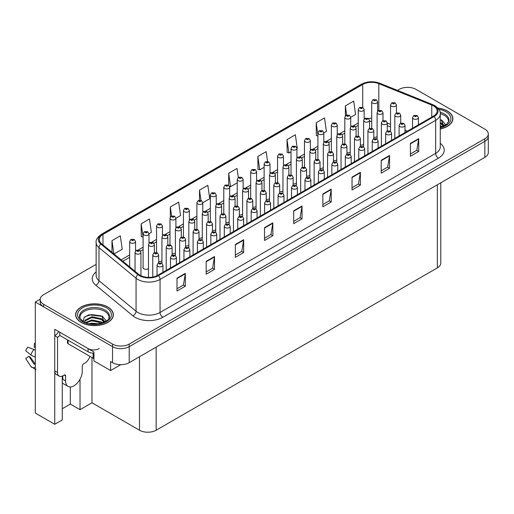 <?xml version="1.0" encoding="UTF-8"?>
<svg xmlns="http://www.w3.org/2000/svg" width="514" height="514" viewBox="0 0 514 514"><rect width="100%" height="100%" fill="white"/><g stroke="black" fill="none" stroke-linecap="round" stroke-linejoin="round"><path stroke-width="0.77" d="M143.098 266.869A3.142 1.812 0 0 0 142.905 267.498A3.142 1.812 0 0 0 143.824 268.783A3.142 1.812 0 0 0 148.488 268.642M62.252 376.126L62.252 419.957L54.747 424.288L54.747 329.32L93.927 351.942L93.927 360.924L110.594 370.549L110.594 361.567L112.54 362.685A11.79 6.804 0 0 0 129.213 362.685L484.85 157.361A11.79 6.804 0 0 0 488.3 152.549L488.3 136.506A11.79 6.804 0 0 1 484.85 141.318A11.79 6.804 0 0 0 488.3 136.506L488.3 133.942A11.79 6.804 0 0 0 484.85 129.13L415.942 89.346A11.79 6.804 0 0 0 399.275 89.346L397.463 90.393M120.758 364.683L110.594 370.549M408.052 87.361L407.159 87.361M96.144 264.357L43.632 294.676A11.79 6.804 0 0 0 40.182 299.489A11.79 6.804 0 0 0 43.632 304.301L112.54 344.078A11.79 6.804 0 0 0 129.213 344.078L129.213 346.648L484.85 141.318L129.213 346.648A11.79 6.804 0 0 1 112.54 346.648A11.79 6.804 0 0 0 129.213 346.648L129.213 362.685M54.747 424.288L35.299 413.057L35.299 302.052L112.54 346.648L43.632 306.864A11.79 6.804 0 0 1 40.182 302.052L40.182 299.489M40.188 299.232L35.299 302.052M252.798 207.142A3.142 1.812 0 0 0 256.068 206.532M266.246 199.374A3.142 1.812 0 0 0 269.516 198.764M279.693 191.613A3.142 1.812 0 0 0 282.963 191.002M320.036 168.322A3.142 1.812 0 0 0 323.306 167.712M333.483 160.554A3.142 1.812 0 0 0 336.754 159.95M360.378 145.025A3.142 1.812 0 0 0 363.649 144.421M346.931 152.793A3.142 1.812 0 0 0 350.201 152.183M293.141 183.845A3.142 1.812 0 0 0 296.411 183.241M239.351 214.903A3.142 1.812 0 0 0 242.621 214.293M225.903 222.665A3.142 1.812 0 0 0 229.173 222.061M212.455 230.433A3.142 1.812 0 0 0 215.726 229.822M199.008 238.194A3.142 1.812 0 0 0 202.278 237.584M185.56 245.955A3.142 1.812 0 0 0 188.831 245.351M172.113 253.723A3.142 1.812 0 0 0 175.383 253.113M158.665 261.485A3.142 1.812 0 0 0 161.936 260.881M306.588 176.084A3.142 1.812 0 0 0 309.858 175.473M373.826 137.264A3.142 1.812 0 0 0 377.096 136.653M440.787 182.798L440.787 263.072A11.79 6.804 180 0 1 437.337 267.884L156.16 430.224A11.79 6.804 180 0 1 139.493 430.224L91.98 402.79L91.98 357.558M91.98 402.79L80.03 409.69L80.03 379.21M62.252 408.726L70.309 404.075L80.03 409.69M62.605 383.277A12.574 7.26 -60 0 1 62.252 383.528M70.309 404.075L70.309 386.952M440.273 128.975A18.857 10.89 0 0 0 452.86 118.702A18.857 10.89 0 0 0 447.341 111.005A18.857 10.89 0 0 0 437.864 108.043M107.818 307.025A18.857 10.89 0 0 0 87.264 304.667A18.857 10.89 0 0 0 75.622 314.722A18.857 10.89 0 0 0 81.141 322.426A18.857 10.89 0 0 0 101.695 324.784A18.857 10.89 0 0 0 113.343 314.722A18.857 10.89 0 0 0 107.818 307.025M433.45 105.871A12.574 7.26 180 0 1 437.131 111.005A12.574 7.26 180 0 1 433.45 116.138L157.83 275.266A12.574 7.26 180 0 1 138.639 274.296L101.566 243.726A12.574 7.26 180 0 1 99.292 239.563A12.574 7.26 180 0 1 102.973 234.429L362.717 84.463A12.574 7.26 180 0 1 378.818 83.653L431.766 105.055A12.574 7.26 180 0 1 433.45 105.871M434.105 105.492A13.499 7.794 0 0 0 432.3 104.618L379.351 83.217A13.499 7.794 0 0 0 362.062 84.084L102.318 234.05A13.499 7.794 0 0 0 100.802 244.034L137.88 274.598A13.499 7.794 0 0 0 158.485 275.639L434.105 116.517A13.499 7.794 0 0 0 434.105 105.492M176.996 278.183L176.996 291.014L185.336 286.202L185.336 273.371L176.996 278.183M176.996 288.739L183.421 285.032L185.303 273.795A3.142 1.812 -120 0 0 185.336 273.371M183.363 285.064L185.336 286.202M206.172 261.337L206.172 274.174L214.505 269.362L214.505 256.525L206.172 261.337M206.172 271.893L212.59 268.192L214.473 256.955A3.142 1.812 -120 0 0 214.505 256.525M212.533 268.224L214.505 269.362M235.348 244.497L235.348 257.328L243.681 252.515L243.681 239.685L235.348 244.497M235.348 255.053L241.766 251.346L243.649 240.109A3.142 1.812 -120 0 0 243.681 239.685M241.708 251.378L243.681 252.515M264.517 227.651L264.517 240.488L272.857 235.675L272.857 222.838L264.517 227.651M264.517 238.207L270.936 234.506L272.818 223.269A3.142 1.812 -120 0 0 272.857 222.838M270.884 234.538L272.857 235.675M410.384 143.438L410.384 156.269L418.724 151.457L418.724 138.626L410.384 143.438M410.384 153.994L416.803 150.287L418.685 139.05A3.142 1.812 -120 0 0 418.724 138.626M416.751 150.319L418.724 151.457M381.215 160.284L381.215 173.115L389.548 168.303L389.548 155.472L381.215 160.284M381.215 170.834L387.633 167.134L389.516 155.896A3.142 1.812 -120 0 0 389.548 155.472M387.575 167.166L389.548 168.303M352.039 177.124L352.039 189.955L360.372 185.143L360.372 172.312L352.039 177.124M352.039 187.681L358.457 183.973L360.34 172.736A3.142 1.812 -120 0 0 360.372 172.312M358.399 184.006L360.372 185.143M322.863 193.971L322.863 206.801L331.202 201.989L331.202 189.158L322.863 193.971M322.863 204.521L329.288 200.82L331.17 189.582A3.142 1.812 -120 0 0 331.202 189.158M329.23 200.852L331.202 201.989M293.693 210.811L293.693 223.641L302.026 218.829L302.026 205.998L293.693 210.811M293.693 221.367L300.112 217.66L301.994 206.422A3.142 1.812 -120 0 0 302.026 205.998M300.054 217.692L302.026 218.829M129.213 344.078L484.85 138.754A11.79 6.804 0 0 0 488.3 133.942M175.891 218.244L180.549 215.559L178.666 202.15L170.333 206.962L170.333 217.088M148.996 233.774L151.373 232.399L149.49 218.99L141.157 223.802L141.292 236.562M113.999 253.98L122.203 249.245L120.321 235.836L111.981 240.648L111.981 252.316M267.563 161.441L266.188 151.617L257.848 156.429L257.983 169.19M296.919 148.373L297.24 148.186L295.357 134.777L287.024 139.59L287.159 152.343M323.814 132.843L326.416 131.34L324.533 117.931L316.2 122.743L316.335 135.503M350.709 117.314L355.585 114.5L353.709 101.091L345.369 105.903L345.369 115.843M202.786 202.722L209.718 198.712L207.842 185.303L199.503 190.116L199.503 200.242M238.284 177.503L237.012 168.463L228.679 173.276L228.679 185.303M228.679 173.276L230.561 186.685L237.23 182.83M230.561 186.685L229.475 186.28M257.848 156.429L259.731 169.838L264.125 167.301M259.731 169.838L257.848 169.138M287.024 139.59L288.907 152.999L291.02 151.771M288.907 152.999L287.024 152.292M317.915 136.094L316.2 135.452M316.2 122.743L317.915 135.009M345.369 105.903L346.648 115.001M199.503 190.116L200.948 200.402M170.333 206.962L171.599 216.015M141.157 223.802L143.098 237.179M143.04 237.211L141.157 236.511M111.981 240.648L113.838 253.845M377.604 111.262L377.604 101.83A2.949 1.703 180 0 1 375.785 103.398A2.949 1.703 180 0 1 372.573 103.031A2.949 1.703 180 0 1 371.706 101.83L372.881 99.78A1.966 1.182 57.8 0 1 373.929 99.838A0.983 0.565 0 0 0 373.961 100.622A0.983 0.565 0 0 0 375.349 100.622A0.983 0.565 0 0 0 375.349 99.825A0.983 0.565 0 0 0 373.993 99.806L374.391 100.057M373.993 99.806A1.966 1.086 -117.9 0 0 373.074 99.671A1.966 1.086 -117.9 0 0 372.984 99.729M374.365 100.378L373.929 99.838M396.442 112.9L396.442 104.94A2.949 1.703 180 0 1 394.623 106.514A2.949 1.703 180 0 1 391.411 106.141A2.949 1.703 180 0 1 390.544 104.94L391.719 102.896A1.966 1.182 57.8 0 1 392.767 102.954A0.983 0.565 0 0 0 392.799 103.738A0.983 0.565 0 0 0 394.187 103.738A0.983 0.565 0 0 0 394.187 102.935A0.983 0.565 0 0 0 392.831 102.916L393.885 103.333L393.216 103.494L392.767 102.954M393.229 103.5L393.229 103.166M392.831 102.916A1.966 1.086 -117.9 0 0 391.912 102.787A1.966 1.086 -117.9 0 0 391.822 102.839M400.721 123.135L400.721 115.175A2.949 1.703 180 0 1 398.903 116.749A2.949 1.703 180 0 1 395.69 116.376A2.949 1.703 180 0 1 394.823 115.175L395.998 113.131A1.966 1.182 57.8 0 1 397.046 113.189A0.983 0.565 0 0 0 397.078 113.973A0.983 0.565 0 0 0 398.466 113.973A0.983 0.565 0 0 0 398.466 113.17A0.983 0.565 0 0 0 397.11 113.151L398.164 113.568L397.495 113.729L397.046 113.189M397.508 113.735L397.508 113.401M397.11 113.151A1.966 1.086 -117.9 0 0 396.191 113.016A1.966 1.086 -117.9 0 0 396.101 113.074M418.447 124.799L418.447 117.642A2.949 1.703 180 0 1 416.623 119.216A2.949 1.703 180 0 1 413.417 118.85A2.949 1.703 180 0 1 412.549 117.642L413.725 115.599A1.966 1.182 57.8 0 1 414.772 115.656A0.983 0.565 0 0 0 414.804 116.44A0.983 0.565 0 0 0 416.192 116.44A0.983 0.565 0 0 0 416.192 115.637A0.983 0.565 0 0 0 414.837 115.624L415.89 116.042L415.222 116.203L414.772 115.656M415.235 116.209L415.235 115.875M414.837 115.624A1.966 1.086 -117.9 0 0 413.918 115.489A1.966 1.086 -117.9 0 0 413.828 115.547M364.156 119.023L364.156 109.591A2.949 1.703 180 0 1 362.338 111.165A2.949 1.703 180 0 1 359.125 110.793A2.949 1.703 180 0 1 358.258 109.591L359.434 107.548A1.966 1.182 57.8 0 1 360.481 107.606A0.983 0.565 0 0 0 360.513 108.39A0.983 0.565 0 0 0 361.901 108.39A0.983 0.565 0 0 0 361.901 107.587A0.983 0.565 0 0 0 360.545 107.567L361.599 107.985L360.931 108.146L360.481 107.606M360.944 108.152L360.944 107.818M360.545 107.567A1.966 1.086 -117.9 0 0 359.627 107.439A1.966 1.086 -117.9 0 0 359.537 107.49M350.709 126.791L350.709 117.353A2.949 1.703 180 0 1 348.89 118.927A2.949 1.703 180 0 1 345.678 118.561A2.949 1.703 180 0 1 344.81 117.353L345.986 115.309A1.966 1.182 57.8 0 1 347.034 115.367A0.983 0.565 0 0 0 347.066 116.151A0.983 0.565 0 0 0 348.453 116.151A0.983 0.565 0 0 0 348.453 115.348A0.983 0.565 0 0 0 347.098 115.335L347.496 115.586M347.098 115.335A1.966 1.086 -117.9 0 0 346.179 115.2A1.966 1.086 -117.9 0 0 346.089 115.258M347.47 115.907L347.034 115.367M337.261 134.552L337.261 125.12A2.949 1.703 180 0 1 335.443 126.688A2.949 1.703 180 0 1 332.23 126.322A2.949 1.703 180 0 1 331.363 125.12L332.539 123.071A1.966 1.182 57.8 0 1 333.586 123.129A0.983 0.565 0 0 0 333.618 123.919A0.983 0.565 0 0 0 335.006 123.919A0.983 0.565 0 0 0 335.006 123.116A0.983 0.565 0 0 0 333.65 123.097L334.704 123.514L334.036 123.675L333.586 123.129M333.65 123.097A1.966 1.086 -117.9 0 0 332.731 122.962A1.966 1.086 -117.9 0 0 332.642 123.019M323.814 142.314L323.814 132.882A2.949 1.703 180 0 1 321.995 134.456A2.949 1.703 180 0 1 318.783 134.083A2.949 1.703 180 0 1 317.915 132.882L319.091 130.839A1.966 1.182 57.8 0 1 320.138 130.897A0.983 0.565 0 0 0 320.171 131.68A0.983 0.565 0 0 0 321.558 131.68A0.983 0.565 0 0 0 321.558 130.877A0.983 0.565 0 0 0 320.203 130.858L321.256 131.276L320.588 131.436L320.138 130.897M320.601 131.449L320.601 131.109M320.203 130.858A1.966 1.086 -117.9 0 0 319.284 130.729A1.966 1.086 -117.9 0 0 319.194 130.781M382.994 120.662L382.994 112.701A2.949 1.703 180 0 1 381.176 114.275A2.949 1.703 180 0 1 377.963 113.909A2.949 1.703 180 0 1 377.096 112.701L378.272 110.658A1.966 1.182 57.8 0 1 379.319 110.716A0.983 0.565 0 0 0 379.351 111.499A0.983 0.565 0 0 0 380.739 111.499A0.983 0.565 0 0 0 380.739 110.696A0.983 0.565 0 0 0 379.383 110.683L380.437 111.101L379.769 111.262L379.319 110.716M379.782 111.268L379.782 110.934M379.383 110.683A1.966 1.086 -117.9 0 0 378.465 110.549A1.966 1.086 -117.9 0 0 378.375 110.606M369.547 128.429L369.547 120.469A2.949 1.703 180 0 1 367.728 122.036A2.949 1.703 180 0 1 364.516 121.67A2.949 1.703 180 0 1 363.649 120.469L364.824 118.419A1.966 1.182 57.8 0 1 365.872 118.477A0.983 0.565 0 0 0 365.904 119.261A0.983 0.565 0 0 0 367.292 119.261A0.983 0.565 0 0 0 367.292 118.464A0.983 0.565 0 0 0 365.936 118.445L366.99 118.862L366.321 119.023L365.872 118.477M365.936 118.445A1.966 1.086 -117.9 0 0 365.017 118.31A1.966 1.086 -117.9 0 0 364.927 118.368M356.099 136.191L356.099 128.23A2.949 1.703 180 0 1 354.281 129.804A2.949 1.703 180 0 1 351.068 129.432A2.949 1.703 180 0 1 350.201 128.23L351.377 126.187A1.966 1.182 57.8 0 1 352.424 126.245A0.983 0.565 0 0 0 352.456 127.029A0.983 0.565 0 0 0 353.844 127.029A0.983 0.565 0 0 0 353.844 126.226A0.983 0.565 0 0 0 352.488 126.206L353.542 126.624L352.874 126.785L352.424 126.245M352.887 126.791L352.887 126.457M352.488 126.206A1.966 1.086 -117.9 0 0 351.57 126.078A1.966 1.086 -117.9 0 0 351.48 126.129M342.652 143.959L342.652 135.998A2.949 1.703 180 0 1 340.833 137.566A2.949 1.703 180 0 1 337.621 137.199A2.949 1.703 180 0 1 336.754 135.998L337.929 133.948A1.966 1.182 57.8 0 1 338.977 134.006A0.983 0.565 0 0 0 339.009 134.79A0.983 0.565 0 0 0 340.396 134.79A0.983 0.565 0 0 0 340.396 133.987A0.983 0.565 0 0 0 339.041 133.974L340.095 134.392L339.426 134.552L338.977 134.006M339.439 134.559L339.439 134.225M339.041 133.974A1.966 1.086 -117.9 0 0 338.122 133.839A1.966 1.086 -117.9 0 0 338.032 133.897M387.273 130.897L387.273 122.936A2.949 1.703 180 0 1 385.455 124.51A2.949 1.703 180 0 1 382.243 124.137A2.949 1.703 180 0 1 381.375 122.936L382.551 120.893A1.966 1.182 57.8 0 1 383.598 120.951A0.983 0.565 0 0 0 383.63 121.734A0.983 0.565 0 0 0 385.018 121.734A0.983 0.565 0 0 0 385.018 120.931A0.983 0.565 0 0 0 383.662 120.912L384.061 121.169M383.662 120.912A1.966 1.086 -117.9 0 0 382.744 120.784A1.966 1.086 -117.9 0 0 382.654 120.841M384.035 121.484L383.598 120.951M373.826 138.664L373.826 130.704A2.949 1.703 180 0 1 372.007 132.271A2.949 1.703 180 0 1 368.795 131.905A2.949 1.703 180 0 1 367.928 130.704L369.103 128.654A1.966 1.182 57.8 0 1 370.151 128.712A0.983 0.565 0 0 0 370.183 129.496A0.983 0.565 0 0 0 371.571 129.496A0.983 0.565 0 0 0 371.571 128.699A0.983 0.565 0 0 0 370.215 128.68L371.269 129.098L370.6 129.258L370.151 128.712M370.613 129.265L370.613 128.93M370.215 128.68A1.966 1.086 -117.9 0 0 369.296 128.545A1.966 1.086 -117.9 0 0 369.206 128.603M360.378 146.426L360.378 138.465A2.949 1.703 180 0 1 358.56 140.039A2.949 1.703 180 0 1 355.347 139.667A2.949 1.703 180 0 1 354.48 138.465L355.656 136.422A1.966 1.182 57.8 0 1 356.703 136.48A0.983 0.565 0 0 0 356.735 137.264A0.983 0.565 0 0 0 358.123 137.264A0.983 0.565 0 0 0 358.123 136.461A0.983 0.565 0 0 0 356.767 136.441L357.166 136.692M356.767 136.441A1.966 1.086 -117.9 0 0 355.849 136.313A1.966 1.086 -117.9 0 0 355.759 136.364M357.14 137.013L356.703 136.48M346.931 154.194L346.931 146.227A2.949 1.703 180 0 1 345.112 147.801A2.949 1.703 180 0 1 341.9 147.434A2.949 1.703 180 0 1 341.033 146.227L342.208 144.183A1.966 1.182 57.8 0 1 343.256 144.241A0.983 0.565 0 0 0 343.288 145.025A0.983 0.565 0 0 0 344.676 145.025A0.983 0.565 0 0 0 344.676 144.222A0.983 0.565 0 0 0 343.32 144.209L344.374 144.627L343.705 144.787L343.256 144.241M343.32 144.209A1.966 1.086 -117.9 0 0 342.401 144.074A1.966 1.086 -117.9 0 0 342.311 144.132M440.273 113.697A14.54 8.391 180 0 1 444.282 115.335A14.54 8.391 180 0 1 448.452 122.178M443.858 126.084L441.391 120.347L440.273 119.704M437.979 108.178A18.665 10.775 180 0 1 447.199 111.082A18.665 10.775 180 0 1 452.667 118.702A18.665 10.775 180 0 1 440.273 128.853M440.273 125.525L442.091 126.804M440.273 126.322L441.397 127.029M440.273 122.313L443.704 126.155M440.273 123.116L443.466 126.264M441.436 120.263L442.451 120.841L445.805 124.973M442.65 124.182L444.494 125.763M441.616 119.955L445.882 124.921M441.526 123.116L444.719 125.641M65.586 375.875L64.192 375.072A1.966 1.137 -60 0 1 65.175 374.976A1.966 1.137 -60 0 1 65.586 375.875L65.586 381.009A11.79 6.804 120 0 0 68.028 386.406A11.79 6.804 120 0 0 73.92 385.821A11.79 6.804 120 0 0 82.253 371.384L82.253 366.251A1.966 1.137 -60 0 1 83.647 363.841L84.752 363.205A7.858 4.536 -60 0 0 89.873 356.337M62.804 379.081L62.804 375.869M62.528 379.242A11.79 6.804 -60 0 1 62.804 376.621M35.299 363.996A4.324 3.437 -37.9 0 0 34.894 364.111L34.046 364.195L28.925 356.279A5.391 3.11 120 0 0 30.159 356.992L35.222 364.015M35.299 347.772A5.391 3.11 120 0 0 34.175 347.188L35.299 347.246M28.925 356.279L25.7 358.515L30.808 366.411A4.324 3.437 -37.9 0 0 30.943 366.604A4.324 3.437 -37.9 0 0 34.894 367.51L35.299 367.375M35.299 350.278A4.324 0.81 37.7 0 0 33.879 349.526L27.769 347.162A9.04 5.217 120 0 0 25.7 350.741L30.808 354.853A4.324 0.81 -157.7 0 0 34.894 356.915L35.299 357.063M35.299 343.313L34.496 343.275L34.175 347.188M64.192 375.072L63.081 375.715A7.858 4.536 -60 0 1 59.155 376.1L56.373 374.5A7.858 4.536 -60 0 1 54.747 370.902L54.747 335.738A7.858 4.536 120 0 0 58.68 331.588M59.81 335.456A7.858 4.536 -60 0 1 57.529 337.345L54.747 335.738M59.155 376.1A7.858 4.536 -60 0 1 57.529 372.509L57.529 337.345M99.202 348.569A7.858 4.536 180 0 1 88.087 348.569L59.752 332.211L59.752 335.417L88.087 351.782A7.858 4.536 0 0 0 93.927 353.105M80.03 318.198A14.54 8.391 180 0 1 88.196 309.724A14.54 8.391 180 0 1 104.76 311.356A14.54 8.391 180 0 1 108.929 318.205M104.336 322.105L101.868 316.367L88.755 314.799L84.039 317.594L83.358 321.436M107.677 307.102A18.665 10.775 180 0 1 113.144 314.722A18.665 10.775 180 0 1 101.624 324.681A18.665 10.775 180 0 1 81.283 322.342A18.665 10.775 180 0 1 75.815 314.722A18.665 10.775 180 0 1 87.335 304.77A18.665 10.775 180 0 1 107.677 307.102M89.404 323.634L91.935 323.152L98.527 323.814M91.71 323.974L96.189 324.064M85.613 322.535L91.935 319.939L101.425 321.944L102.569 322.824M86.223 322.766L91.935 320.742L101.875 323.055M84.726 322.149L84.99 320.209L91.935 316.733L101.425 318.738L104.181 322.175M84.688 321.95L84.99 321.012L91.935 317.536L101.425 319.535L103.944 322.284M67.507 339.895L67.507 342.96A1.966 1.137 0 0 0 68.086 343.757L93.092 358.194A1.966 1.137 0 0 0 93.927 358.483M84.804 316.81L91.389 314.542L101.04 315.879M101.913 316.283L102.928 316.862L106.282 320.999M88.524 318.307L91.389 317.755L99.061 318.384M103.128 320.203L104.972 321.79M88.524 321.513L91.389 320.961L99.061 321.591M92.732 324.064L95.225 324.109M102.093 315.975L106.359 320.948M102.003 319.143L105.197 321.661M405 132.561L405 125.41A2.949 1.703 180 0 1 403.175 126.977A2.949 1.703 180 0 1 399.969 126.611A2.949 1.703 180 0 1 399.102 125.41L400.277 123.36A1.966 1.182 57.8 0 1 401.325 123.418A0.983 0.565 0 0 0 401.357 124.202A0.983 0.565 0 0 0 402.745 124.202A0.983 0.565 0 0 0 402.745 123.405A0.983 0.565 0 0 0 401.389 123.386L401.787 123.636M401.389 123.386A1.966 1.086 -117.9 0 0 400.47 123.251A1.966 1.086 -117.9 0 0 400.38 123.309M401.762 123.958L401.325 123.418M391.552 140.322L391.552 133.171A2.949 1.703 180 0 1 389.728 134.745A2.949 1.703 180 0 1 386.522 134.372A2.949 1.703 180 0 1 385.654 133.171L386.83 131.128A1.966 1.182 57.8 0 1 387.877 131.186A0.983 0.565 0 0 0 387.909 131.969A0.983 0.565 0 0 0 389.297 131.969A0.983 0.565 0 0 0 389.297 131.166A0.983 0.565 0 0 0 387.941 131.147L388.995 131.565L388.327 131.725L387.877 131.186M388.34 131.732L388.34 131.398M387.941 131.147A1.966 1.086 -117.9 0 0 387.023 131.019A1.966 1.086 -117.9 0 0 386.933 131.07M378.105 148.09L378.105 140.932A2.949 1.703 180 0 1 376.28 142.506A2.949 1.703 180 0 1 373.074 142.14A2.949 1.703 180 0 1 372.207 140.932L373.382 138.889A1.966 1.182 57.8 0 1 374.43 138.947A0.983 0.565 0 0 0 374.462 139.731A0.983 0.565 0 0 0 375.85 139.731A0.983 0.565 0 0 0 375.85 138.928A0.983 0.565 0 0 0 374.494 138.915L375.548 139.333L374.879 139.493L374.43 138.947M374.892 139.5L374.892 139.165M374.494 138.915A1.966 1.086 -117.9 0 0 373.575 138.78A1.966 1.086 -117.9 0 0 373.485 138.838M364.657 155.851L364.657 148.7A2.949 1.703 180 0 1 362.833 150.274A2.949 1.703 180 0 1 359.627 149.902A2.949 1.703 180 0 1 358.759 148.7L359.935 146.657A1.966 1.182 57.8 0 1 360.982 146.715A0.983 0.565 0 0 0 361.014 147.499A0.983 0.565 0 0 0 362.402 147.499A0.983 0.565 0 0 0 362.402 146.696A0.983 0.565 0 0 0 361.046 146.676L361.445 146.927M361.046 146.676A1.966 1.086 -117.9 0 0 360.128 146.548A1.966 1.086 -117.9 0 0 360.038 146.599M361.419 147.248L360.982 146.715M351.21 163.619L351.21 156.462A2.949 1.703 180 0 1 349.385 158.036A2.949 1.703 180 0 1 346.179 157.669A2.949 1.703 180 0 1 345.312 156.462L346.487 154.418A1.966 1.182 57.8 0 1 347.535 154.476A0.983 0.565 0 0 0 347.567 155.26A0.983 0.565 0 0 0 348.955 155.26A0.983 0.565 0 0 0 348.955 154.457A0.983 0.565 0 0 0 347.599 154.444L348.653 154.862L347.984 155.022L347.535 154.476M347.997 155.029L347.997 154.695M347.599 154.444A1.966 1.086 -117.9 0 0 346.68 154.309A1.966 1.086 -117.9 0 0 346.59 154.367M337.762 171.38L337.762 164.229A2.949 1.703 180 0 1 335.938 165.797A2.949 1.703 180 0 1 332.731 165.431A2.949 1.703 180 0 1 331.864 164.229L333.04 162.18A1.966 1.182 57.8 0 1 334.087 162.238A0.983 0.565 0 0 0 334.119 163.022A0.983 0.565 0 0 0 335.507 163.022A0.983 0.565 0 0 0 335.507 162.225A0.983 0.565 0 0 0 334.151 162.206L334.55 162.456M334.151 162.206A1.966 1.086 -117.9 0 0 333.233 162.071A1.966 1.086 -117.9 0 0 333.143 162.128M334.524 162.777L334.087 162.238M324.315 179.142L324.315 171.991A2.949 1.703 180 0 1 322.49 173.565A2.949 1.703 180 0 1 319.284 173.192A2.949 1.703 180 0 1 318.417 171.991L319.592 169.948A1.966 1.182 57.8 0 1 320.64 170.006A0.983 0.565 0 0 0 320.672 170.789A0.983 0.565 0 0 0 322.06 170.789A0.983 0.565 0 0 0 322.06 169.986A0.983 0.565 0 0 0 320.704 169.967L321.758 170.385L321.089 170.545L320.64 170.006M320.704 169.967A1.966 1.086 -117.9 0 0 319.785 169.838A1.966 1.086 -117.9 0 0 319.695 169.89M310.867 186.91L310.867 179.752A2.949 1.703 180 0 1 309.042 181.326A2.949 1.703 180 0 1 305.836 180.96A2.949 1.703 180 0 1 304.969 179.752L306.145 177.709A1.966 1.182 57.8 0 1 307.192 177.767A0.983 0.565 0 0 0 307.224 178.551A0.983 0.565 0 0 0 308.612 178.551A0.983 0.565 0 0 0 308.612 177.748A0.983 0.565 0 0 0 307.256 177.735L308.31 178.152L307.642 178.313L307.192 177.767M307.655 178.319L307.655 177.985M307.256 177.735A1.966 1.086 -117.9 0 0 306.338 177.6A1.966 1.086 -117.9 0 0 306.248 177.658M297.42 194.671L297.42 187.52A2.949 1.703 180 0 1 295.595 189.088A2.949 1.703 180 0 1 292.389 188.722A2.949 1.703 180 0 1 291.522 187.52L292.697 185.47A1.966 1.182 57.8 0 1 293.745 185.528A0.983 0.565 0 0 0 293.777 186.319A0.983 0.565 0 0 0 295.164 186.319A0.983 0.565 0 0 0 295.164 185.515A0.983 0.565 0 0 0 293.809 185.496L294.207 185.747M293.809 185.496A1.966 1.086 -117.9 0 0 292.89 185.361A1.966 1.086 -117.9 0 0 292.8 185.419M294.181 186.068L293.745 185.528M283.972 202.439L283.972 195.281A2.949 1.703 180 0 1 282.147 196.856A2.949 1.703 180 0 1 278.941 196.483A2.949 1.703 180 0 1 278.074 195.281L279.25 193.238A1.966 1.182 57.8 0 1 280.297 193.296A0.983 0.565 0 0 0 280.329 194.08A0.983 0.565 0 0 0 281.717 194.08A0.983 0.565 0 0 0 281.717 193.277A0.983 0.565 0 0 0 280.361 193.258L281.415 193.682L280.747 193.836L280.297 193.296M280.76 193.849L280.76 193.508M280.361 193.258A1.966 1.086 -117.9 0 0 279.443 193.129A1.966 1.086 -117.9 0 0 279.353 193.18M270.525 210.2L270.525 203.049A2.949 1.703 180 0 1 268.7 204.617A2.949 1.703 180 0 1 265.494 204.251A2.949 1.703 180 0 1 264.626 203.049L265.802 201A1.966 1.182 57.8 0 1 266.85 201.058A0.983 0.565 0 0 0 266.882 201.841A0.983 0.565 0 0 0 268.269 201.841A0.983 0.565 0 0 0 268.269 201.038A0.983 0.565 0 0 0 266.914 201.025L267.312 201.276M266.914 201.025A1.966 1.086 -117.9 0 0 265.995 200.89A1.966 1.086 -117.9 0 0 265.905 200.948M267.286 201.597L266.85 201.058M257.077 217.962L257.077 210.811A2.949 1.703 180 0 1 255.252 212.385A2.949 1.703 180 0 1 252.046 212.012A2.949 1.703 180 0 1 251.179 210.811L252.355 208.768A1.966 1.182 57.8 0 1 253.402 208.825A0.983 0.565 0 0 0 253.434 209.609A0.983 0.565 0 0 0 254.822 209.609A0.983 0.565 0 0 0 254.822 208.806A0.983 0.565 0 0 0 253.466 208.787L254.52 209.204L253.852 209.365L253.402 208.825M253.466 208.787A1.966 1.086 -117.9 0 0 252.547 208.658A1.966 1.086 -117.9 0 0 252.458 208.71M243.63 225.73L243.63 218.572A2.949 1.703 180 0 1 241.805 220.146A2.949 1.703 180 0 1 238.599 219.78A2.949 1.703 180 0 1 237.731 218.572L238.907 216.529A1.966 1.182 57.8 0 1 239.954 216.587A0.983 0.565 0 0 0 239.987 217.371A0.983 0.565 0 0 0 241.374 217.371A0.983 0.565 0 0 0 241.374 216.567A0.983 0.565 0 0 0 240.019 216.555L241.072 216.972L240.404 217.133L239.954 216.587M240.417 217.139L240.417 216.805M240.019 216.555A1.966 1.086 -117.9 0 0 239.1 216.42A1.966 1.086 -117.9 0 0 239.01 216.478M230.182 233.491L230.182 226.34A2.949 1.703 180 0 1 228.357 227.908A2.949 1.703 180 0 1 225.151 227.541A2.949 1.703 180 0 1 224.284 226.34L225.46 224.29A1.966 1.182 57.8 0 1 226.507 224.348A0.983 0.565 0 0 0 226.539 225.132A0.983 0.565 0 0 0 227.927 225.132A0.983 0.565 0 0 0 227.927 224.335A0.983 0.565 0 0 0 226.571 224.316L226.97 224.567M226.571 224.316A1.966 1.086 -117.9 0 0 225.652 224.181A1.966 1.086 -117.9 0 0 225.562 224.239M226.944 224.888L226.507 224.348M216.735 241.252L216.735 234.101A2.949 1.703 180 0 1 214.91 235.675A2.949 1.703 180 0 1 211.704 235.303A2.949 1.703 180 0 1 210.836 234.101L212.012 232.058A1.966 1.182 57.8 0 1 213.059 232.116A0.983 0.565 0 0 0 213.092 232.9A0.983 0.565 0 0 0 214.479 232.9A0.983 0.565 0 0 0 214.479 232.097A0.983 0.565 0 0 0 213.124 232.077L214.177 232.495L213.509 232.656L213.059 232.116M213.522 232.662L213.522 232.328M213.124 232.077A1.966 1.086 -117.9 0 0 212.205 231.949A1.966 1.086 -117.9 0 0 212.115 232M203.287 249.02L203.287 241.863A2.949 1.703 180 0 1 201.462 243.437A2.949 1.703 180 0 1 198.256 243.071A2.949 1.703 180 0 1 197.389 241.863L198.565 239.82A1.966 1.182 57.8 0 1 199.612 239.877A0.983 0.565 0 0 0 199.644 240.661A0.983 0.565 0 0 0 201.032 240.661A0.983 0.565 0 0 0 201.032 239.858A0.983 0.565 0 0 0 199.676 239.845L200.074 240.096M199.676 239.845A1.966 1.086 -117.9 0 0 198.757 239.71A1.966 1.086 -117.9 0 0 198.667 239.768M200.049 240.417L199.612 239.877M189.839 256.782L189.839 249.631A2.949 1.703 180 0 1 188.015 251.205A2.949 1.703 180 0 1 184.809 250.832A2.949 1.703 180 0 1 183.941 249.631L185.117 247.587A1.966 1.182 57.8 0 1 186.164 247.645A0.983 0.565 0 0 0 186.196 248.429A0.983 0.565 0 0 0 187.584 248.429A0.983 0.565 0 0 0 187.584 247.626A0.983 0.565 0 0 0 186.229 247.607L186.627 247.857M186.229 247.607A1.966 1.086 -117.9 0 0 185.31 247.472A1.966 1.086 -117.9 0 0 185.22 247.53M186.601 248.178L186.164 247.645M176.392 264.549L176.392 257.392A2.949 1.703 180 0 1 174.567 258.966A2.949 1.703 180 0 1 171.361 258.593A2.949 1.703 180 0 1 170.494 257.392L171.67 255.349A1.966 1.182 57.8 0 1 172.717 255.407A0.983 0.565 0 0 0 172.749 256.19A0.983 0.565 0 0 0 174.137 256.19A0.983 0.565 0 0 0 174.137 255.387A0.983 0.565 0 0 0 172.781 255.368L173.835 255.792L173.167 255.953L172.717 255.407M173.179 255.959L173.179 255.625M172.781 255.368A1.966 1.086 -117.9 0 0 171.862 255.24A1.966 1.086 -117.9 0 0 171.772 255.297M162.944 272.311L162.944 265.16A2.949 1.703 180 0 1 161.12 266.727A2.949 1.703 180 0 1 157.914 266.361A2.949 1.703 180 0 1 157.046 265.16L158.222 263.11A1.966 1.182 57.8 0 1 159.269 263.168A0.983 0.565 0 0 0 159.301 263.952A0.983 0.565 0 0 0 160.689 263.952A0.983 0.565 0 0 0 160.689 263.155A0.983 0.565 0 0 0 159.334 263.136L159.732 263.386M159.334 263.136A1.966 1.086 -117.9 0 0 158.415 263.001A1.966 1.086 -117.9 0 0 158.325 263.059M159.706 263.708L159.269 263.168M310.366 150.082L310.366 140.65A2.949 1.703 180 0 1 308.548 142.217A2.949 1.703 180 0 1 305.335 141.851A2.949 1.703 180 0 1 304.468 140.65L305.644 138.6A1.966 1.182 57.8 0 1 306.691 138.658A0.983 0.565 0 0 0 306.723 139.442A0.983 0.565 0 0 0 308.111 139.442A0.983 0.565 0 0 0 308.111 138.639A0.983 0.565 0 0 0 306.755 138.626L307.154 138.876M306.755 138.626A1.966 1.086 -117.9 0 0 305.836 138.491A1.966 1.086 -117.9 0 0 305.746 138.549M307.128 139.198L306.691 138.658M296.919 157.843L296.919 148.411A2.949 1.703 180 0 1 295.1 149.985A2.949 1.703 180 0 1 291.888 149.613A2.949 1.703 180 0 1 291.02 148.411L292.196 146.368A1.966 1.182 57.8 0 1 293.243 146.426A0.983 0.565 0 0 0 293.276 147.21A0.983 0.565 0 0 0 294.663 147.21A0.983 0.565 0 0 0 294.663 146.406A0.983 0.565 0 0 0 293.308 146.387L294.361 146.805L293.693 146.965L293.243 146.426M293.706 146.972L293.706 146.638M293.308 146.387A1.966 1.086 -117.9 0 0 292.389 146.259A1.966 1.086 -117.9 0 0 292.299 146.31M283.471 165.604L283.471 156.172A2.949 1.703 180 0 1 281.653 157.747A2.949 1.703 180 0 1 278.44 157.38A2.949 1.703 180 0 1 277.573 156.172L278.749 154.129A1.966 1.182 57.8 0 1 279.796 154.187A0.983 0.565 0 0 0 279.828 154.971A0.983 0.565 0 0 0 281.216 154.971A0.983 0.565 0 0 0 281.216 154.168A0.983 0.565 0 0 0 279.86 154.155L280.258 154.406M279.86 154.155A1.966 1.086 -117.9 0 0 278.941 154.02A1.966 1.086 -117.9 0 0 278.851 154.078M280.233 154.727L279.796 154.187M329.204 151.72L329.204 143.759A2.949 1.703 180 0 1 327.386 145.333A2.949 1.703 180 0 1 324.173 144.961A2.949 1.703 180 0 1 323.306 143.759L324.482 141.716A1.966 1.182 57.8 0 1 325.529 141.774A0.983 0.565 0 0 0 325.561 142.558A0.983 0.565 0 0 0 326.949 142.558A0.983 0.565 0 0 0 326.949 141.755A0.983 0.565 0 0 0 325.593 141.735L326.647 142.153L325.979 142.314L325.529 141.774M325.992 142.32L325.992 141.986M325.593 141.735A1.966 1.086 -117.9 0 0 324.675 141.607A1.966 1.086 -117.9 0 0 324.585 141.658M315.757 159.481L315.757 151.521A2.949 1.703 180 0 1 313.938 153.095A2.949 1.703 180 0 1 310.726 152.729A2.949 1.703 180 0 1 309.858 151.521L311.034 149.478A1.966 1.182 57.8 0 1 312.082 149.535A0.983 0.565 0 0 0 312.114 150.319A0.983 0.565 0 0 0 313.501 150.319A0.983 0.565 0 0 0 313.501 149.516A0.983 0.565 0 0 0 312.146 149.503L312.544 149.754M312.146 149.503A1.966 1.086 -117.9 0 0 311.227 149.368A1.966 1.086 -117.9 0 0 311.137 149.426M312.518 150.069L312.082 149.535M302.309 167.249L302.309 159.289A2.949 1.703 180 0 1 300.491 160.856A2.949 1.703 180 0 1 297.278 160.49A2.949 1.703 180 0 1 296.411 159.289L297.587 157.239A1.966 1.182 57.8 0 1 298.634 157.297A0.983 0.565 0 0 0 298.666 158.081A0.983 0.565 0 0 0 300.054 158.081A0.983 0.565 0 0 0 300.054 157.284A0.983 0.565 0 0 0 298.698 157.265L299.752 157.682L299.084 157.843L298.634 157.297M299.097 157.849L299.097 157.515M298.698 157.265A1.966 1.086 -117.9 0 0 297.779 157.13A1.966 1.086 -117.9 0 0 297.69 157.188M288.862 175.011L288.862 167.05A2.949 1.703 180 0 1 287.043 168.624A2.949 1.703 180 0 1 283.831 168.251A2.949 1.703 180 0 1 282.963 167.05L284.139 165.007A1.966 1.182 57.8 0 1 285.186 165.065A0.983 0.565 0 0 0 285.219 165.849A0.983 0.565 0 0 0 286.606 165.849A0.983 0.565 0 0 0 286.606 165.045A0.983 0.565 0 0 0 285.251 165.026L286.304 165.444L285.636 165.604L285.186 165.065M285.649 165.611L285.649 165.277M285.251 165.026A1.966 1.086 -117.9 0 0 284.332 164.898A1.966 1.086 -117.9 0 0 284.242 164.949M333.483 161.955L333.483 153.994A2.949 1.703 180 0 1 331.665 155.562A2.949 1.703 180 0 1 328.452 155.196A2.949 1.703 180 0 1 327.585 153.994L328.761 151.945A1.966 1.182 57.8 0 1 329.808 152.003A0.983 0.565 0 0 0 329.84 152.793A0.983 0.565 0 0 0 331.228 152.793A0.983 0.565 0 0 0 331.228 151.99A0.983 0.565 0 0 0 329.872 151.971L330.926 152.388L330.258 152.549L329.808 152.003M330.271 152.555L330.271 152.221M329.872 151.971A1.966 1.086 -117.9 0 0 328.954 151.836A1.966 1.086 -117.9 0 0 328.864 151.893M320.036 169.716L320.036 161.756A2.949 1.703 180 0 1 318.217 163.33A2.949 1.703 180 0 1 315.005 162.957A2.949 1.703 180 0 1 314.138 161.756L315.313 159.713A1.966 1.182 57.8 0 1 316.361 159.77A0.983 0.565 0 0 0 316.393 160.554A0.983 0.565 0 0 0 317.781 160.554A0.983 0.565 0 0 0 317.781 159.751A0.983 0.565 0 0 0 316.425 159.732L317.479 160.15L316.81 160.31L316.361 159.77M316.823 160.323L316.823 159.982M316.425 159.732A1.966 1.086 -117.9 0 0 315.506 159.603A1.966 1.086 -117.9 0 0 315.416 159.655M306.588 177.484L306.588 169.524A2.949 1.703 180 0 1 304.77 171.091A2.949 1.703 180 0 1 301.557 170.725A2.949 1.703 180 0 1 300.69 169.524L301.866 167.474A1.966 1.182 57.8 0 1 302.913 167.532A0.983 0.565 0 0 0 302.945 168.316A0.983 0.565 0 0 0 304.333 168.316A0.983 0.565 0 0 0 304.333 167.513A0.983 0.565 0 0 0 302.977 167.5L304.031 167.917L303.363 168.078L302.913 167.532M303.376 168.084L303.376 167.75M302.977 167.5A1.966 1.086 -117.9 0 0 302.059 167.365A1.966 1.086 -117.9 0 0 301.969 167.423M293.141 185.246L293.141 177.285A2.949 1.703 180 0 1 291.322 178.859A2.949 1.703 180 0 1 288.11 178.487A2.949 1.703 180 0 1 287.242 177.285L288.418 175.242A1.966 1.182 57.8 0 1 289.466 175.3A0.983 0.565 0 0 0 289.498 176.084A0.983 0.565 0 0 0 290.885 176.084A0.983 0.565 0 0 0 290.885 175.28A0.983 0.565 0 0 0 289.53 175.261L289.928 175.512M289.53 175.261A1.966 1.086 -117.9 0 0 288.611 175.133A1.966 1.086 -117.9 0 0 288.521 175.184M289.902 175.833L289.466 175.3M270.023 173.372L270.023 163.94A2.949 1.703 180 0 1 268.205 165.508A2.949 1.703 180 0 1 264.993 165.142A2.949 1.703 180 0 1 264.125 163.94L265.301 161.891A1.966 1.182 57.8 0 1 266.348 161.949A0.983 0.565 0 0 0 266.38 162.732A0.983 0.565 0 0 0 267.768 162.732A0.983 0.565 0 0 0 267.768 161.936A0.983 0.565 0 0 0 266.413 161.916L267.466 162.334L266.798 162.495L266.348 161.949M266.413 161.916A1.966 1.086 -117.9 0 0 265.494 161.781A1.966 1.086 -117.9 0 0 265.404 161.839M256.576 181.134L256.576 171.702A2.949 1.703 180 0 1 254.758 173.276A2.949 1.703 180 0 1 251.545 172.903A2.949 1.703 180 0 1 250.678 171.702L251.854 169.659A1.966 1.182 57.8 0 1 252.901 169.716A0.983 0.565 0 0 0 252.933 170.5A0.983 0.565 0 0 0 254.321 170.5A0.983 0.565 0 0 0 254.321 169.697A0.983 0.565 0 0 0 252.965 169.678L254.019 170.095L253.351 170.256L252.901 169.716M253.363 170.262L253.363 169.928M252.965 169.678A1.966 1.086 -117.9 0 0 252.046 169.549A1.966 1.086 -117.9 0 0 251.956 169.601M243.128 188.901L243.128 179.463A2.949 1.703 180 0 1 241.31 181.037A2.949 1.703 180 0 1 238.098 180.671A2.949 1.703 180 0 1 237.23 179.463L238.406 177.42A1.966 1.182 57.8 0 1 239.453 177.478A0.983 0.565 0 0 0 239.485 178.262A0.983 0.565 0 0 0 240.873 178.262A0.983 0.565 0 0 0 240.873 177.458A0.983 0.565 0 0 0 239.518 177.446L239.916 177.696M239.518 177.446A1.966 1.086 -117.9 0 0 238.599 177.311A1.966 1.086 -117.9 0 0 238.509 177.369M239.89 178.017L239.453 177.478M229.681 196.663L229.681 187.231A2.949 1.703 180 0 1 227.863 188.805A2.949 1.703 180 0 1 224.65 188.432A2.949 1.703 180 0 1 223.783 187.231L224.959 185.188A1.966 1.182 57.8 0 1 226.006 185.246A0.983 0.565 0 0 0 226.038 186.029A0.983 0.565 0 0 0 227.426 186.029A0.983 0.565 0 0 0 227.426 185.226A0.983 0.565 0 0 0 226.07 185.207L227.124 185.625L226.456 185.785L226.006 185.246M226.468 185.792L226.468 185.458M226.07 185.207A1.966 1.086 -117.9 0 0 225.151 185.072A1.966 1.086 -117.9 0 0 225.061 185.13M216.233 204.424L216.233 194.992A2.949 1.703 180 0 1 214.415 196.566A2.949 1.703 180 0 1 211.203 196.194A2.949 1.703 180 0 1 210.335 194.992L211.511 192.949A1.966 1.182 57.8 0 1 212.558 193.007A0.983 0.565 0 0 0 212.59 193.791A0.983 0.565 0 0 0 213.978 193.791A0.983 0.565 0 0 0 213.978 192.988A0.983 0.565 0 0 0 212.623 192.968L213.021 193.225M212.623 192.968A1.966 1.086 -117.9 0 0 211.704 192.84A1.966 1.086 -117.9 0 0 211.614 192.898M212.995 193.54L212.558 193.007M202.786 212.192L202.786 202.76A2.949 1.703 180 0 1 200.968 204.328A2.949 1.703 180 0 1 197.755 203.962A2.949 1.703 180 0 1 196.888 202.76L198.063 200.711A1.966 1.182 57.8 0 1 199.111 200.768A0.983 0.565 0 0 0 199.143 201.552A0.983 0.565 0 0 0 200.531 201.552A0.983 0.565 0 0 0 200.531 200.756A0.983 0.565 0 0 0 199.175 200.736L199.573 200.987M199.175 200.736A1.966 1.086 -117.9 0 0 198.256 200.601A1.966 1.086 -117.9 0 0 198.166 200.659M199.548 201.308L199.111 200.768M275.414 182.778L275.414 174.811A2.949 1.703 180 0 1 273.596 176.386A2.949 1.703 180 0 1 270.383 176.019A2.949 1.703 180 0 1 269.516 174.811L270.692 172.768A1.966 1.182 57.8 0 1 271.739 172.826A0.983 0.565 0 0 0 271.771 173.61A0.983 0.565 0 0 0 273.159 173.61A0.983 0.565 0 0 0 273.159 172.807A0.983 0.565 0 0 0 271.803 172.794L272.202 173.045M271.803 172.794A1.966 1.086 -117.9 0 0 270.884 172.659A1.966 1.086 -117.9 0 0 270.794 172.717M272.176 173.366L271.739 172.826M261.967 190.54L261.967 182.579A2.949 1.703 180 0 1 260.148 184.147A2.949 1.703 180 0 1 256.936 183.781A2.949 1.703 180 0 1 256.068 182.579L257.244 180.53A1.966 1.182 57.8 0 1 258.291 180.594A0.983 0.565 0 0 0 258.324 181.378A0.983 0.565 0 0 0 259.711 181.378A0.983 0.565 0 0 0 259.711 180.575A0.983 0.565 0 0 0 258.356 180.555L259.409 180.973L258.741 181.134L258.291 180.594M258.754 181.14L258.754 180.806M258.356 180.555A1.966 1.086 -117.9 0 0 257.437 180.42A1.966 1.086 -117.9 0 0 257.347 180.478M248.519 198.301L248.519 190.341A2.949 1.703 180 0 1 246.701 191.915A2.949 1.703 180 0 1 243.488 191.542A2.949 1.703 180 0 1 242.621 190.341L243.797 188.297A1.966 1.182 57.8 0 1 244.844 188.355A0.983 0.565 0 0 0 244.876 189.139A0.983 0.565 0 0 0 246.264 189.139A0.983 0.565 0 0 0 246.264 188.336A0.983 0.565 0 0 0 244.908 188.317L245.306 188.574M244.908 188.317A1.966 1.086 -117.9 0 0 243.989 188.188A1.966 1.086 -117.9 0 0 243.899 188.246M245.281 188.889L244.844 188.355M235.071 206.069L235.071 198.108A2.949 1.703 180 0 1 233.253 199.676A2.949 1.703 180 0 1 230.041 199.31A2.949 1.703 180 0 1 229.173 198.108L230.349 196.059A1.966 1.182 57.8 0 1 231.396 196.117A0.983 0.565 0 0 0 231.428 196.901A0.983 0.565 0 0 0 232.816 196.901A0.983 0.565 0 0 0 232.816 196.104A0.983 0.565 0 0 0 231.461 196.085L232.514 196.502L231.846 196.663L231.396 196.117M231.461 196.085A1.966 1.086 -117.9 0 0 230.542 195.95A1.966 1.086 -117.9 0 0 230.452 196.007M221.624 213.83L221.624 205.87A2.949 1.703 180 0 1 219.806 207.444A2.949 1.703 180 0 1 216.593 207.071A2.949 1.703 180 0 1 215.726 205.87L216.902 203.827A1.966 1.182 57.8 0 1 217.949 203.885A0.983 0.565 0 0 0 217.981 204.668A0.983 0.565 0 0 0 219.369 204.668A0.983 0.565 0 0 0 219.369 203.865A0.983 0.565 0 0 0 218.013 203.846L219.067 204.264L218.399 204.424L217.949 203.885M218.411 204.431L218.411 204.097M218.013 203.846A1.966 1.086 -117.9 0 0 217.094 203.717A1.966 1.086 -117.9 0 0 217.004 203.769M208.176 221.592L208.176 213.631A2.949 1.703 180 0 1 206.358 215.205A2.949 1.703 180 0 1 203.146 214.839A2.949 1.703 180 0 1 202.278 213.631L203.454 211.588A1.966 1.182 57.8 0 1 204.501 211.646A0.983 0.565 0 0 0 204.533 212.43A0.983 0.565 0 0 0 205.921 212.43A0.983 0.565 0 0 0 205.921 211.627A0.983 0.565 0 0 0 204.566 211.614L204.964 211.864M204.566 211.614A1.966 1.086 -117.9 0 0 203.647 211.479A1.966 1.086 -117.9 0 0 203.557 211.537M204.938 212.186L204.501 211.646M279.693 193.007L279.693 185.046A2.949 1.703 180 0 1 277.875 186.621A2.949 1.703 180 0 1 274.662 186.254A2.949 1.703 180 0 1 273.795 185.046L274.971 183.003A1.966 1.182 57.8 0 1 276.018 183.061A0.983 0.565 0 0 0 276.05 183.845A0.983 0.565 0 0 0 277.438 183.845A0.983 0.565 0 0 0 277.438 183.042A0.983 0.565 0 0 0 276.082 183.029L277.136 183.447L276.468 183.607L276.018 183.061M276.481 183.614L276.481 183.28M276.082 183.029A1.966 1.086 -117.9 0 0 275.163 182.894A1.966 1.086 -117.9 0 0 275.074 182.952M266.246 200.775L266.246 192.814A2.949 1.703 180 0 1 264.427 194.382A2.949 1.703 180 0 1 261.215 194.016A2.949 1.703 180 0 1 260.347 192.814L261.523 190.765A1.966 1.182 57.8 0 1 262.57 190.822A0.983 0.565 0 0 0 262.603 191.606A0.983 0.565 0 0 0 263.99 191.606A0.983 0.565 0 0 0 263.99 190.81A0.983 0.565 0 0 0 262.635 190.79L263.688 191.208L263.02 191.369L262.57 190.822M263.033 191.375L263.033 191.041M262.635 190.79A1.966 1.086 -117.9 0 0 261.716 190.655A1.966 1.086 -117.9 0 0 261.626 190.713M252.798 208.536L252.798 200.576A2.949 1.703 180 0 1 250.98 202.15A2.949 1.703 180 0 1 247.767 201.777A2.949 1.703 180 0 1 246.9 200.576L248.076 198.532A1.966 1.182 57.8 0 1 249.123 198.59A0.983 0.565 0 0 0 249.155 199.374A0.983 0.565 0 0 0 250.543 199.374A0.983 0.565 0 0 0 250.543 198.571A0.983 0.565 0 0 0 249.187 198.552L249.586 198.802M249.187 198.552A1.966 1.086 -117.9 0 0 248.268 198.423A1.966 1.086 -117.9 0 0 248.178 198.475M249.56 199.124L249.123 198.59M239.351 216.304L239.351 208.337A2.949 1.703 180 0 1 237.532 209.911A2.949 1.703 180 0 1 234.32 209.545A2.949 1.703 180 0 1 233.452 208.337L234.628 206.294A1.966 1.182 57.8 0 1 235.675 206.352A0.983 0.565 0 0 0 235.708 207.136A0.983 0.565 0 0 0 237.095 207.136A0.983 0.565 0 0 0 237.095 206.332A0.983 0.565 0 0 0 235.74 206.32L236.793 206.737L236.125 206.898L235.675 206.352M236.138 206.904L236.138 206.57M235.74 206.32A1.966 1.086 -117.9 0 0 234.821 206.185A1.966 1.086 -117.9 0 0 234.731 206.242M225.903 224.065L225.903 216.105A2.949 1.703 180 0 1 224.085 217.673A2.949 1.703 180 0 1 220.872 217.306A2.949 1.703 180 0 1 220.005 216.105L221.181 214.055A1.966 1.182 57.8 0 1 222.228 214.12A0.983 0.565 0 0 0 222.26 214.903A0.983 0.565 0 0 0 223.648 214.903A0.983 0.565 0 0 0 223.648 214.1A0.983 0.565 0 0 0 222.292 214.081L222.691 214.332M222.292 214.081A1.966 1.086 -117.9 0 0 221.373 213.946A1.966 1.086 -117.9 0 0 221.283 214.004M222.665 214.653L222.228 214.12M212.455 231.827L212.455 223.866A2.949 1.703 180 0 1 210.637 225.44A2.949 1.703 180 0 1 207.425 225.068A2.949 1.703 180 0 1 206.557 223.866L207.733 221.823A1.966 1.182 57.8 0 1 208.78 221.881A0.983 0.565 0 0 0 208.812 222.665A0.983 0.565 0 0 0 210.2 222.665A0.983 0.565 0 0 0 210.2 221.862A0.983 0.565 0 0 0 208.845 221.842L209.898 222.266L209.23 222.427L208.78 221.881M208.845 221.842A1.966 1.086 -117.9 0 0 207.926 221.714A1.966 1.086 -117.9 0 0 207.836 221.772M189.338 219.953L189.338 210.522A2.949 1.703 180 0 1 187.52 212.096A2.949 1.703 180 0 1 184.308 211.723A2.949 1.703 180 0 1 183.44 210.522L184.616 208.478A1.966 1.182 57.8 0 1 185.663 208.536A0.983 0.565 0 0 0 185.695 209.32A0.983 0.565 0 0 0 187.083 209.32A0.983 0.565 0 0 0 187.083 208.517A0.983 0.565 0 0 0 185.727 208.498L186.781 208.915L186.113 209.076L185.663 208.536M186.126 209.082L186.126 208.748M185.727 208.498A1.966 1.086 -117.9 0 0 184.809 208.369A1.966 1.086 -117.9 0 0 184.719 208.421M175.891 227.715L175.891 218.283A2.949 1.703 180 0 1 174.073 219.857A2.949 1.703 180 0 1 170.86 219.491A2.949 1.703 180 0 1 169.993 218.283L171.168 216.24A1.966 1.182 57.8 0 1 172.216 216.298A0.983 0.565 0 0 0 172.248 217.081A0.983 0.565 0 0 0 173.636 217.081A0.983 0.565 0 0 0 173.636 216.278A0.983 0.565 0 0 0 172.28 216.266L172.678 216.516M172.28 216.266A1.966 1.086 -117.9 0 0 171.361 216.131A1.966 1.086 -117.9 0 0 171.271 216.188M172.653 216.837L172.216 216.298M162.443 235.483L162.443 226.051A2.949 1.703 180 0 1 160.625 227.618A2.949 1.703 180 0 1 157.412 227.252A2.949 1.703 180 0 1 156.545 226.051L157.721 224.001A1.966 1.182 57.8 0 1 158.768 224.059A0.983 0.565 0 0 0 158.8 224.849A0.983 0.565 0 0 0 160.188 224.849A0.983 0.565 0 0 0 160.188 224.046A0.983 0.565 0 0 0 158.832 224.027L159.886 224.445L159.218 224.605L158.768 224.059M159.231 224.612L159.231 224.277M158.832 224.027A1.966 1.086 -117.9 0 0 157.914 223.892A1.966 1.086 -117.9 0 0 157.824 223.95M148.996 243.244L148.996 233.812A2.949 1.703 180 0 1 147.177 235.386A2.949 1.703 180 0 1 143.965 235.014A2.949 1.703 180 0 1 143.098 233.812L144.273 231.769A1.966 1.182 57.8 0 1 145.321 231.827A0.983 0.565 0 0 0 145.353 232.611A0.983 0.565 0 0 0 146.741 232.611A0.983 0.565 0 0 0 146.741 231.808A0.983 0.565 0 0 0 145.385 231.788L146.439 232.206L145.77 232.367L145.321 231.827M145.783 232.379L145.783 232.039M145.385 231.788A1.966 1.086 -117.9 0 0 144.466 231.66A1.966 1.086 -117.9 0 0 144.376 231.711M135.548 251.012L135.548 241.58A2.949 1.703 180 0 1 133.73 243.148A2.949 1.703 180 0 1 130.517 242.781A2.949 1.703 180 0 1 129.65 241.58L130.826 239.53A1.966 1.182 57.8 0 1 131.873 239.588A0.983 0.565 0 0 0 131.905 240.372A0.983 0.565 0 0 0 133.293 240.372A0.983 0.565 0 0 0 133.293 239.569A0.983 0.565 0 0 0 131.937 239.556L132.991 239.974L132.323 240.134L131.873 239.588M131.937 239.556A1.966 1.086 -117.9 0 0 131.019 239.421A1.966 1.086 -117.9 0 0 130.929 239.479M194.729 229.36L194.729 221.399A2.949 1.703 180 0 1 192.911 222.967A2.949 1.703 180 0 1 189.698 222.601A2.949 1.703 180 0 1 188.831 221.399L190.007 219.349A1.966 1.182 57.8 0 1 191.054 219.407A0.983 0.565 0 0 0 191.086 220.191A0.983 0.565 0 0 0 192.474 220.191A0.983 0.565 0 0 0 192.474 219.394A0.983 0.565 0 0 0 191.118 219.375L192.172 219.793L191.504 219.953L191.054 219.407M191.516 219.96L191.516 219.626M191.118 219.375A1.966 1.086 -117.9 0 0 190.199 219.24A1.966 1.086 -117.9 0 0 190.109 219.298M181.281 237.121L181.281 229.16A2.949 1.703 180 0 1 179.463 230.735A2.949 1.703 180 0 1 176.251 230.362A2.949 1.703 180 0 1 175.383 229.16L176.559 227.117A1.966 1.182 57.8 0 1 177.606 227.175A0.983 0.565 0 0 0 177.638 227.959A0.983 0.565 0 0 0 179.026 227.959A0.983 0.565 0 0 0 179.026 227.156A0.983 0.565 0 0 0 177.671 227.137L178.724 227.554L178.056 227.715L177.606 227.175M178.069 227.721L178.069 227.387M177.671 227.137A1.966 1.086 -117.9 0 0 176.752 227.008A1.966 1.086 -117.9 0 0 176.662 227.059M167.834 244.889L167.834 236.928A2.949 1.703 180 0 1 166.016 238.496A2.949 1.703 180 0 1 162.803 238.13A2.949 1.703 180 0 1 161.936 236.928L163.111 234.879A1.966 1.182 57.8 0 1 164.159 234.937A0.983 0.565 0 0 0 164.191 235.72A0.983 0.565 0 0 0 165.579 235.72A0.983 0.565 0 0 0 165.579 234.917A0.983 0.565 0 0 0 164.223 234.904L165.277 235.322L164.608 235.483L164.159 234.937M164.223 234.904A1.966 1.086 -117.9 0 0 163.304 234.769A1.966 1.086 -117.9 0 0 163.214 234.827M154.386 252.65L154.386 244.69A2.949 1.703 180 0 1 152.568 246.264A2.949 1.703 180 0 1 149.356 245.891A2.949 1.703 180 0 1 148.488 244.69L149.664 242.647A1.966 1.182 57.8 0 1 150.711 242.704A0.983 0.565 0 0 0 150.743 243.488A0.983 0.565 0 0 0 152.131 243.488A0.983 0.565 0 0 0 152.131 242.685A0.983 0.565 0 0 0 150.775 242.666L151.829 243.083L151.161 243.244L150.711 242.704M151.174 243.25L151.174 242.916M150.775 242.666A1.966 1.086 -117.9 0 0 149.857 242.537A1.966 1.086 -117.9 0 0 149.767 242.589M140.939 275.729L140.939 252.451A2.949 1.703 180 0 1 139.121 254.025A2.949 1.703 180 0 1 135.908 253.659A2.949 1.703 180 0 1 135.041 252.451L136.216 250.408A1.966 1.182 57.8 0 1 137.264 250.466A0.983 0.565 0 0 0 137.296 251.25A0.983 0.565 0 0 0 138.684 251.25A0.983 0.565 0 0 0 138.684 250.446A0.983 0.565 0 0 0 137.328 250.434L137.726 250.684M137.328 250.434A1.966 1.086 -117.9 0 0 136.409 250.299A1.966 1.086 -117.9 0 0 136.319 250.357M137.701 250.999L137.264 250.466M199.008 239.595L199.008 231.634A2.949 1.703 180 0 1 197.19 233.202A2.949 1.703 180 0 1 193.977 232.836A2.949 1.703 180 0 1 193.11 231.634L194.286 229.585A1.966 1.182 57.8 0 1 195.333 229.642A0.983 0.565 0 0 0 195.365 230.426A0.983 0.565 0 0 0 196.753 230.426A0.983 0.565 0 0 0 196.753 229.629A0.983 0.565 0 0 0 195.397 229.61L196.451 230.028L195.783 230.188L195.333 229.642M195.795 230.195L195.795 229.861M195.397 229.61A1.966 1.086 -117.9 0 0 194.478 229.475A1.966 1.086 -117.9 0 0 194.388 229.533M185.56 247.356L185.56 239.395A2.949 1.703 180 0 1 183.742 240.97A2.949 1.703 180 0 1 180.53 240.597A2.949 1.703 180 0 1 179.662 239.395L180.838 237.352A1.966 1.182 57.8 0 1 181.885 237.41A0.983 0.565 0 0 0 181.917 238.194A0.983 0.565 0 0 0 183.305 238.194A0.983 0.565 0 0 0 183.305 237.391A0.983 0.565 0 0 0 181.95 237.372L182.348 237.622M181.95 237.372A1.966 1.086 -117.9 0 0 181.031 237.243A1.966 1.086 -117.9 0 0 180.941 237.295M182.322 237.943L181.885 237.41M172.113 255.117L172.113 247.157A2.949 1.703 180 0 1 170.288 248.731A2.949 1.703 180 0 1 167.082 248.365A2.949 1.703 180 0 1 166.215 247.157L167.391 245.114A1.966 1.182 57.8 0 1 168.438 245.172A0.983 0.565 0 0 0 168.47 245.955A0.983 0.565 0 0 0 169.858 245.955A0.983 0.565 0 0 0 169.858 245.152A0.983 0.565 0 0 0 168.502 245.139L169.556 245.557L168.888 245.718L168.438 245.172M168.9 245.724L168.9 245.39M168.502 245.139A1.966 1.086 -117.9 0 0 167.583 245.005A1.966 1.086 -117.9 0 0 167.493 245.062M158.665 262.885L158.665 254.925A2.949 1.703 180 0 1 156.841 256.492A2.949 1.703 180 0 1 153.635 256.126A2.949 1.703 180 0 1 152.767 254.925L153.943 252.875A1.966 1.182 57.8 0 1 154.99 252.933A0.983 0.565 0 0 0 155.022 253.723A0.983 0.565 0 0 0 156.41 253.723A0.983 0.565 0 0 0 156.41 252.92A0.983 0.565 0 0 0 155.055 252.901L156.108 253.318L155.44 253.479L154.99 252.933M155.453 253.486L155.453 253.151M155.055 252.901A1.966 1.086 -117.9 0 0 154.136 252.766A1.966 1.086 -117.9 0 0 154.046 252.824M484.85 157.361L484.85 138.754M112.54 362.685L112.54 344.078M156.16 430.224L156.16 347.13M437.337 267.884L437.337 184.789M139.493 430.224L139.493 356.755M440.273 143.335A19.648 11.34 180 0 1 438.448 158.164L162.829 317.292A3.932 2.268 60 0 1 160.053 312.48L435.666 153.352A15.716 9.072 0 0 0 440.273 146.933L440.273 113.89A15.716 9.072 180 0 1 435.666 120.308A3.932 2.268 -120 0 0 434.105 116.517M162.829 317.292A19.648 11.34 180 0 1 135.047 317.292A19.648 11.34 180 0 1 132.843 315.776L95.771 285.206A19.648 11.34 180 0 1 96.144 271.9M137.823 312.48A15.716 9.072 0 0 0 160.053 312.48L160.053 279.436A15.716 9.072 180 0 1 136.062 278.222L98.99 247.652A15.716 9.072 180 0 1 96.144 242.447L96.144 275.491A15.716 9.072 0 0 0 98.99 280.695L136.062 311.266A15.716 9.072 0 0 0 137.823 312.48M440.273 113.89C440.813 111.461 439.007 108.724 434.857 105.672L432.788 104.67A3.932 1.838 112 0 0 432.3 104.618M432.788 104.67L379.84 83.268C373.331 80.968 367.157 81.302 361.31 84.27A3.932 2.268 60 0 1 362.062 84.084M102.318 234.05A3.932 2.268 -120 0 0 101.56 234.236C97.454 237.211 95.649 239.954 96.144 242.447M100.802 244.034A3.932 2.628 129.5 0 0 98.99 247.652L98.99 280.695A3.932 2.628 -50.5 0 1 95.771 285.206M379.84 83.268A3.932 1.838 112 0 0 379.351 83.217M137.88 274.598A3.932 2.628 129.5 0 0 136.062 278.222L136.062 311.266A3.932 2.628 -50.5 0 1 132.843 315.776M158.485 275.639A3.932 2.268 60 0 1 160.053 279.436L435.666 120.308L435.666 153.352A3.932 2.268 60 0 0 438.448 158.164M43.632 304.301L43.632 306.864M102.973 234.429L102.973 244.889M431.766 105.055L431.766 117.108M378.818 83.653L378.818 110.388M407.435 131.154L405 130.164M390.544 124.324L387.273 123M371.706 118.271A12.574 7.26 0 0 0 368.487 118.496M362.717 84.463L362.717 107.4M358.258 122.968L353.504 125.718M344.81 130.736L340.056 133.479M331.363 138.497L326.608 141.247M317.915 146.265L313.161 149.009M304.468 154.027L299.713 156.77M291.02 161.788L286.266 164.538M277.573 169.556L272.818 172.299M264.125 177.317L259.371 180.061M250.678 185.085L245.923 187.828M237.23 192.846L232.476 195.59M223.783 200.608L219.028 203.358M210.335 208.376L205.581 211.119M196.888 216.137L192.133 218.88M183.44 223.898L178.686 226.648M169.993 231.666L165.238 234.41M156.545 239.428L151.791 242.178M143.098 247.195L138.343 249.939M129.65 254.957L121.143 259.872M293.693 211.215L301.994 206.422M322.863 194.376L331.17 189.582M352.039 177.529L360.34 172.736M381.215 160.689L389.516 155.896M410.384 143.843L418.685 139.05M264.517 228.062L272.818 223.269M235.348 244.902L243.649 240.109M206.172 261.748L214.473 256.955M176.996 278.588L185.303 273.795M440.106 112.27A14.938 8.629 180 0 1 444.565 114.044A14.938 8.629 180 0 1 448.908 120.764L446.724 124.279L440.273 127.343M438.892 109.366A16.898 9.753 180 0 1 445.946 111.808A16.898 9.753 180 0 1 440.273 127.761M65.586 381.009L62.804 379.403M33.879 349.526A13.441 7.761 120 0 0 30.808 354.853M34.894 367.51A12.317 7.112 120 0 0 35.299 367.966M35.299 355.996A12.317 7.112 120 0 0 34.894 356.915M88.087 348.569L88.087 351.782M57.529 372.509L54.747 370.902M79.58 316.785A14.938 8.629 180 0 1 88.273 308.323A14.938 8.629 180 0 1 105.042 310.064A14.938 8.629 180 0 1 109.386 316.785C110.748 321.835 92.199 327.521 83.512 321.526C80.165 318.706 78.848 317.132 79.58 316.785M106.43 307.828A16.898 9.753 180 0 1 106.43 321.623A16.898 9.753 180 0 1 82.536 321.623A16.898 9.753 180 0 1 82.536 307.828A16.898 9.753 180 0 1 106.43 307.828M93.092 358.194L93.092 353.099M68.086 343.757L68.086 340.229M361.31 84.27L101.56 234.236M371.706 121.259L369.547 121.343M358.258 125.365L355.656 126.868M344.81 133.126L342.208 134.629M331.363 140.894L328.761 142.397M317.915 148.655L315.313 150.159M304.468 156.417L301.866 157.927M291.02 164.184L288.418 165.688M277.573 171.946L274.971 173.449M264.125 179.707L261.523 181.217M250.678 187.475L248.076 188.979M237.23 195.236L234.628 196.74M223.783 203.004L221.181 204.508M210.335 210.766L207.733 212.269M196.888 218.527L194.286 220.037M183.44 226.295L180.838 227.798M169.993 234.056L167.391 235.56M156.545 241.824L153.943 243.328M143.098 249.586L140.495 251.089M129.65 257.347L122.852 261.279M390.544 126.971L387.273 125.647M377.604 101.83L376.332 99.722L373.074 99.671M371.706 128.269L371.706 101.83M396.442 104.94L395.17 102.839L391.912 102.787M390.544 131.243L390.544 104.94M400.721 115.175L399.449 113.074L396.191 113.016M394.823 138.433L394.823 115.175M418.447 117.642L417.175 115.541L413.918 115.489M412.549 128.198L412.549 117.642M364.156 109.591L362.884 107.49L359.627 107.439M358.258 136.03L358.258 109.591M350.709 117.353L349.436 115.252L346.179 115.2M344.81 143.791L344.81 117.353M337.261 125.12L335.989 123.019L332.731 122.962M331.363 151.559L331.363 125.12M323.814 132.882L322.541 130.781L319.284 130.729M317.915 159.321L317.915 132.882M382.994 112.701L381.722 110.6L378.465 110.549M377.096 139.005L377.096 112.701M369.547 120.469L368.275 118.368L365.017 118.31M363.649 146.773L363.649 120.469M356.099 128.23L354.827 126.129L351.57 126.078M350.201 154.534L350.201 128.23M342.652 135.998L341.38 133.891L338.122 133.839M336.754 162.302L336.754 135.998M387.273 122.936L386.001 120.835L382.744 120.784M381.375 146.201L381.375 122.936M373.826 130.704L372.554 128.596L369.296 128.545M367.928 153.962L367.928 130.704M360.378 138.465L359.106 136.364L355.849 136.313M354.48 161.724L354.48 138.465M346.931 146.227L345.659 144.126L342.401 144.074M341.033 169.492L341.033 146.227M452.667 118.702L452.667 120.27M68.028 386.406L62.252 383.071M35.916 369.482L30.943 366.604M113.144 314.722L113.144 316.29M75.815 314.722L75.815 316.29M405 125.41L403.728 123.302L400.47 123.251M399.102 135.966L399.102 125.41M391.552 133.171L390.28 131.07L387.023 131.019M385.654 143.727L385.654 133.171M378.105 140.932L376.833 138.831L373.575 138.78M372.207 151.489L372.207 140.932M364.657 148.7L363.385 146.599L360.128 146.548M358.759 159.256L358.759 148.7M351.21 156.462L349.938 154.361L346.68 154.309M345.312 167.018L345.312 156.462M337.762 164.229L336.49 162.122L333.233 162.071M331.864 174.786L331.864 164.229M324.315 171.991L323.043 169.89L319.785 169.838M318.417 182.547L318.417 171.991M310.867 179.752L309.595 177.651L306.338 177.6M304.969 190.308L304.969 179.752M297.42 187.52L296.148 185.419L292.89 185.361M291.522 198.076L291.522 187.52M283.972 195.281L282.7 193.18L279.443 193.129M278.074 205.838L278.074 195.281M270.525 203.049L269.252 200.942L265.995 200.89M264.626 213.606L264.626 203.049M257.077 210.811L255.805 208.71L252.547 208.658M251.179 221.367L251.179 210.811M243.63 218.572L242.357 216.471L239.1 216.42M237.731 229.128L237.731 218.572M230.182 226.34L228.91 224.232L225.652 224.181M224.284 236.896L224.284 226.34M216.735 234.101L215.462 232L212.205 231.949M210.836 244.658L210.836 234.101M203.287 241.863L202.015 239.762L198.757 239.71M197.389 252.419L197.389 241.863M189.839 249.631L188.567 247.53L185.31 247.472M183.941 260.187L183.941 249.631M176.392 257.392L175.12 255.291L171.862 255.24M170.494 267.948L170.494 257.392M162.944 265.16L161.672 263.052L158.415 263.001M157.046 275.677L157.046 265.16M310.366 140.65L309.094 138.542L305.836 138.491M304.468 167.089L304.468 140.65M296.919 148.411L295.646 146.31L292.389 146.259M291.02 174.85L291.02 148.411M283.471 156.172L282.199 154.071L278.941 154.02M277.573 182.611L277.573 156.172M329.204 143.759L327.932 141.658L324.675 141.607M323.306 170.063L323.306 143.759M315.757 151.521L314.484 149.42L311.227 149.368M309.858 177.825L309.858 151.521M302.309 159.289L301.037 157.181L297.779 157.13M296.411 185.593L296.411 159.289M288.862 167.05L287.589 164.949L284.332 164.898M282.963 193.354L282.963 167.05M333.483 153.994L332.211 151.893L328.954 151.836M327.585 177.253L327.585 153.994M320.036 161.756L318.764 159.655L315.506 159.603M314.138 185.014L314.138 161.756M306.588 169.524L305.316 167.416L302.059 167.365M300.69 192.782L300.69 169.524M293.141 177.285L291.868 175.184L288.611 175.133M287.242 200.544L287.242 177.285M270.023 163.94L268.751 161.833L265.494 161.781M264.125 190.379L264.125 163.94M256.576 171.702L255.304 169.601L252.046 169.549M250.678 198.141L250.678 171.702M243.128 179.463L241.856 177.362L238.599 177.311M237.23 205.902L237.23 179.463M229.681 187.231L228.409 185.13L225.151 185.072M223.783 213.67L223.783 187.231M216.233 194.992L214.961 192.891L211.704 192.84M210.335 221.431L210.335 194.992M202.786 202.76L201.514 200.653L198.256 200.601M196.888 229.199L196.888 202.76M275.414 174.811L274.142 172.71L270.884 172.659M269.516 201.115L269.516 174.811M261.967 182.579L260.694 180.478L257.437 180.42M256.068 208.883L256.068 182.579M248.519 190.341L247.247 188.24L243.989 188.188M242.621 216.645L242.621 190.341M235.071 198.108L233.799 196.001L230.542 195.95M229.173 224.412L229.173 198.108M221.624 205.87L220.352 203.769L217.094 203.717M215.726 232.174L215.726 205.87M208.176 213.631L206.904 211.53L203.647 211.479M202.278 239.935L202.278 213.631M279.693 185.046L278.421 182.945L275.163 182.894M273.795 208.311L273.795 185.046M266.246 192.814L264.973 190.707L261.716 190.655M260.347 216.073L260.347 192.814M252.798 200.576L251.526 198.475L248.268 198.423M246.9 223.834L246.9 200.576M239.351 208.337L238.078 206.236L234.821 206.185M233.452 231.602L233.452 208.337M225.903 216.105L224.631 214.004L221.373 213.946M220.005 239.363L220.005 216.105M212.455 223.866L211.183 221.765L207.926 221.714M206.557 247.131L206.557 223.866M189.338 210.522L188.066 208.421L184.809 208.369M183.44 236.96L183.44 210.522M175.891 218.283L174.619 216.182L171.361 216.131M169.993 244.722L169.993 218.283M162.443 226.051L161.171 223.95L157.914 223.892M156.545 252.49L156.545 226.051M148.996 233.812L147.724 231.711L144.466 231.66M143.098 268.135L143.098 233.812M135.548 241.58L134.276 239.473L131.019 239.421M129.65 266.888L129.65 241.58M194.729 221.399L193.457 219.298L190.199 219.24M188.831 247.703L188.831 221.399M181.281 229.16L180.009 227.059L176.752 227.008M175.383 255.464L175.383 229.16M167.834 236.928L166.562 234.821L163.304 234.769M161.936 263.232L161.936 236.928M154.386 244.69L153.114 242.589L149.857 242.537M148.488 277.387L148.488 244.69M140.939 252.451L139.667 250.35L136.409 250.299M135.041 271.328L135.041 252.451M199.008 231.634L197.736 229.527L194.478 229.475M193.11 254.893L193.11 231.634M185.56 239.395L184.288 237.295L181.031 237.243M179.662 262.654L179.662 239.395M172.113 247.157L170.841 245.056L167.583 245.005M166.215 270.422L166.215 247.157M158.665 254.925L157.393 252.824L154.136 252.766M152.767 277.046L152.767 254.925"/></g></svg>

